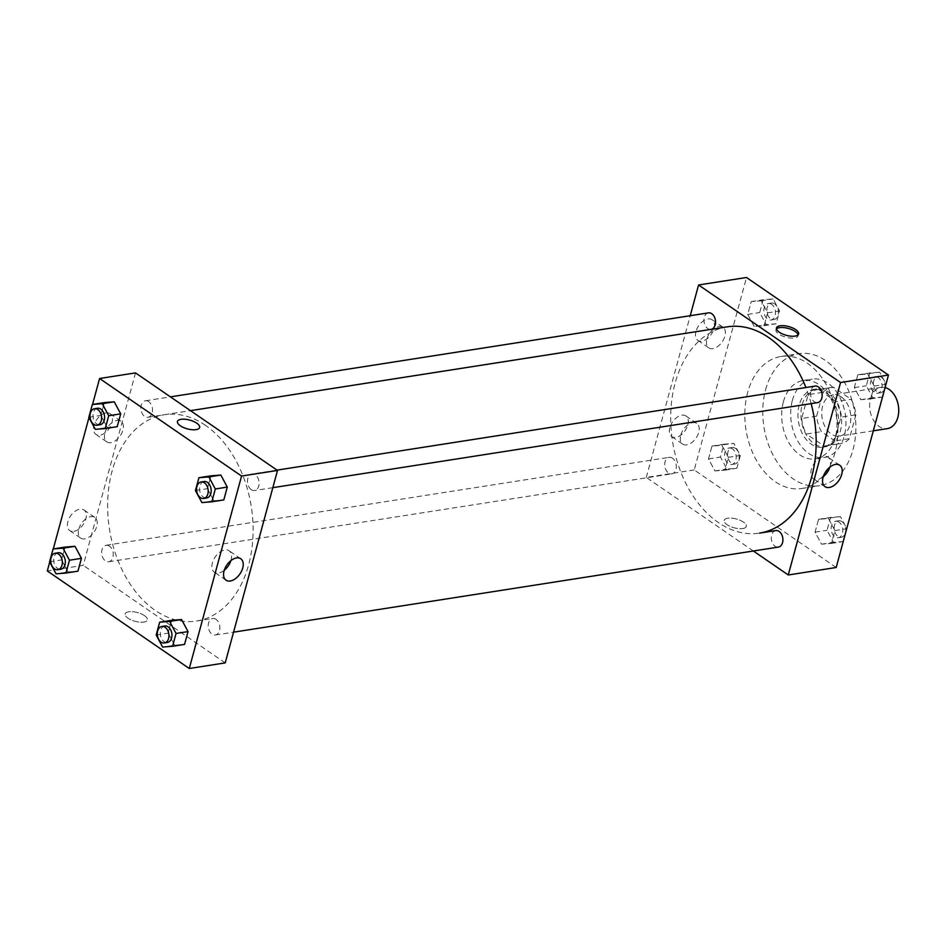 <?xml version="1.0" encoding="UTF-8"?>
<svg xmlns="http://www.w3.org/2000/svg" width="946" height="946" viewBox="0 0 946 946"><rect width="100%" height="100%" fill="white"/><g stroke="black" fill="none" stroke-linecap="round" stroke-linejoin="round"><path stroke-width="0.71" stroke-dasharray="4.73 3.55" d="M885.255 387.624A20.883 14.356 -98.9 0 0 880.963 387.363A20.883 14.356 -98.9 0 0 870.001 410.209A20.883 14.356 -98.9 0 0 887.407 428.621M841.29 396.977A20.883 14.356 -98.9 0 0 833.048 394.849A20.883 14.356 -98.9 0 0 822.074 417.694A20.883 14.356 -98.9 0 0 839.48 436.106A20.883 14.356 -98.9 0 0 850.785 419.22A20.883 14.356 -98.9 0 0 841.29 396.977M855.894 414.797L849.402 438.672A28.439 19.559 -98.9 0 1 840.651 443.579A28.439 19.559 -98.9 0 1 839.031 443.733L821.424 431.636A28.439 19.559 -98.9 0 1 816.635 416.157L823.126 392.283A28.439 19.559 -98.9 0 1 831.877 387.375A28.439 19.559 -98.9 0 1 833.485 387.221L851.104 399.318A28.439 19.559 -98.9 0 1 855.894 414.797L840.911 417.139L834.431 441.013L849.402 438.672M816.635 416.157L801.664 418.499L808.156 394.624L823.126 392.283M833.485 387.221L818.515 389.563L836.134 401.66L851.104 399.318M818.515 389.563A28.439 19.559 -98.9 0 0 816.895 389.717A28.439 19.559 -98.9 0 0 808.156 394.624M801.664 418.499A28.439 19.559 -98.9 0 0 806.453 433.978L821.424 431.636M834.431 441.013A28.439 19.559 -98.9 0 1 825.681 445.921A28.439 19.559 -98.9 0 1 824.061 446.074L806.453 433.978M840.911 417.139A28.439 19.559 -98.9 0 0 836.134 401.66M802.173 404.687A29.231 20.103 81.1 0 1 816.776 388.936A29.231 20.103 81.1 0 1 841.148 414.715A29.231 20.103 81.1 0 1 825.799 446.701A29.231 20.103 81.1 0 1 805.98 434.32A29.231 20.103 81.1 0 1 802.173 404.687M799.181 405.148A29.231 20.103 -98.9 0 0 802.988 434.793A29.231 20.103 -98.9 0 0 822.807 447.162A29.231 20.103 -98.9 0 0 838.617 423.512A29.231 20.103 -98.9 0 0 825.338 392.377A29.231 20.103 -98.9 0 0 813.785 389.409A29.231 20.103 -98.9 0 0 799.181 405.148M824.061 446.074L839.031 443.733M792.358 400.465A39.673 27.28 81.1 0 1 812.176 379.098A39.673 27.28 81.1 0 1 845.251 414.076A39.673 27.28 81.1 0 1 824.415 457.474A39.673 27.28 81.1 0 1 797.525 440.682A39.673 27.28 81.1 0 1 792.358 400.465M783.371 401.861A39.673 27.28 81.1 0 1 803.189 380.493A39.673 27.28 81.1 0 1 836.264 415.483A39.673 27.28 81.1 0 1 815.428 458.881A39.673 27.28 81.1 0 1 788.538 442.089A39.673 27.28 81.1 0 1 783.371 401.861M765.621 389.669A66.811 45.952 81.1 0 1 799.003 353.674A66.811 45.952 81.1 0 1 854.711 412.598A66.811 45.952 81.1 0 1 819.614 485.7A66.811 45.952 81.1 0 1 774.325 457.415A66.811 45.952 81.1 0 1 765.621 389.669M747.659 392.484A66.811 45.952 -98.9 0 0 756.362 460.217A66.811 45.952 -98.9 0 0 801.652 488.503A66.811 45.952 -98.9 0 0 837.801 434.451A66.811 45.952 -98.9 0 0 807.423 363.276A66.811 45.952 -98.9 0 0 781.029 356.488A66.811 45.952 -98.9 0 0 747.659 392.484M836.181 567.494L694.21 469.949L746.5 277.497M754.187 326.453L747.742 314.415L751.219 301.597L761.152 300.816L767.608 312.854L764.12 325.672L754.187 326.453L747.742 314.415L751.219 301.597L761.152 300.816L767.608 312.854L764.12 325.672L754.187 326.453L766.165 324.584L759.721 312.547L763.197 299.716L773.13 298.936L779.587 310.974L776.098 323.804L766.165 324.584M721.904 445.294L728.349 457.332L724.861 470.162L714.928 470.942L708.483 458.905L711.971 446.074L721.904 445.294L728.349 457.332L724.861 470.162L714.928 470.942L708.483 458.905L711.971 446.074L733.883 443.426L740.328 455.464L736.839 468.282L726.906 469.074L720.462 457.024L723.95 444.206L733.883 443.426M828.495 518.538L834.94 530.576L831.451 543.394L821.518 544.175L815.074 532.137L818.562 519.319L828.495 518.538L834.94 530.576L831.451 543.394L821.518 544.175L815.074 532.137L818.562 519.319L840.474 516.67L846.788 528.459M867.742 374.048L874.199 386.086L870.71 398.905L860.777 399.685L854.333 387.647L857.809 374.829L867.742 374.048L874.199 386.086L870.71 398.905L860.777 399.685L854.333 387.647L857.809 374.829L879.721 372.18L886.047 383.97M742.752 528.554A11.482 4.541 15.2 0 0 746.323 526.402A11.482 4.541 15.2 0 0 736.437 519.011A11.482 4.541 15.2 0 0 724.163 520.383A11.482 4.541 15.2 0 0 730.206 526.425A11.482 4.541 15.2 0 0 742.752 528.554A11.482 4.541 -164.8 0 1 730.206 526.425A11.482 4.541 -164.8 0 1 724.163 520.383A11.482 4.541 -164.8 0 1 736.437 519.011A11.482 4.541 -164.8 0 1 746.323 526.402A11.482 4.541 -164.8 0 1 742.752 528.554M753.359 550.998L646.284 477.423L694.21 469.949M829.843 467.135A12.996 7.911 124.5 0 0 830.044 466.473A12.996 7.911 124.5 0 0 828.081 457.214A12.996 7.911 124.5 0 0 814.187 463.445A12.996 7.911 124.5 0 0 813.347 478.652A12.996 7.911 124.5 0 0 823.245 476.737M776.453 328.936A11.482 4.541 15.2 0 0 775.945 329.799A11.482 4.541 15.2 0 0 785.842 337.19A11.482 4.541 15.2 0 0 798.105 335.818A11.482 4.541 15.2 0 0 798.105 334.813M669.839 427.675A12.523 7.627 124.5 0 0 671.731 436.603A12.523 7.627 124.5 0 0 685.117 430.596A12.523 7.627 124.5 0 0 685.921 415.944A12.523 7.627 124.5 0 0 669.839 427.675M695.984 331.455A12.523 7.627 124.5 0 0 697.876 340.371A12.523 7.627 124.5 0 0 711.262 334.364A12.523 7.627 124.5 0 0 712.066 319.724A12.523 7.627 124.5 0 0 695.984 331.455M646.284 477.423L685.424 333.382M685.424 333.359L690.225 315.716M680.765 435.184A12.523 7.627 -55.5 0 1 696.847 423.453A12.523 7.627 -55.5 0 1 696.031 438.093A12.523 7.627 -55.5 0 1 682.657 444.1A12.523 7.627 -55.5 0 1 680.765 435.184M706.91 338.952A12.523 7.627 -55.5 0 1 722.981 327.221A12.523 7.627 -55.5 0 1 722.176 341.873A12.523 7.627 -55.5 0 1 708.802 347.88A12.523 7.627 -55.5 0 1 706.91 338.952M815.062 386.098A8.348 5.747 -98.9 0 0 810.533 392.862A8.348 5.747 -98.9 0 0 814.329 401.754A8.348 5.747 -98.9 0 0 817.628 402.606M672.511 458.195A8.348 5.747 -98.9 0 0 669.212 457.344A8.348 5.747 -98.9 0 0 664.825 466.484A8.348 5.747 -98.9 0 0 671.79 473.851A8.348 5.747 -98.9 0 0 676.307 467.099A8.348 5.747 -98.9 0 0 672.511 458.195M708.459 312.866A8.348 5.747 -98.9 0 0 704.072 321.995A8.348 5.747 -98.9 0 0 711.037 329.362M775.803 530.588A8.348 5.747 -98.9 0 0 771.416 539.728A8.348 5.747 -98.9 0 0 778.381 547.095M727.32 326.831A104.391 71.79 -98.9 0 0 672.488 441.049A104.391 71.79 -98.9 0 0 759.52 533.118M811.148 403.611A104.391 71.79 -98.9 0 0 805.897 387.529M205.507 425.369A104.391 71.79 -98.9 0 0 164.261 414.75A104.391 71.79 -98.9 0 0 109.44 528.968A104.391 71.79 -98.9 0 0 196.472 621.037A104.391 71.79 -98.9 0 0 252.96 536.571A104.391 71.79 -98.9 0 0 205.507 425.369M251.281 489.673A8.348 5.747 81.1 0 1 247.485 480.781A8.348 5.747 81.1 0 1 252.003 474.017A8.348 5.747 81.1 0 1 258.968 481.384A8.348 5.747 81.1 0 1 254.58 490.525A8.348 5.747 81.1 0 1 251.281 489.673M109.464 546.114A8.348 5.747 -98.9 0 0 106.165 545.263A8.348 5.747 -98.9 0 0 101.778 554.403A8.348 5.747 -98.9 0 0 108.731 561.77A8.348 5.747 -98.9 0 0 113.26 555.018A8.348 5.747 -98.9 0 0 109.464 546.114M148.711 401.624A8.348 5.747 -98.9 0 0 145.412 400.785A8.348 5.747 -98.9 0 0 141.025 409.914A8.348 5.747 -98.9 0 0 147.99 417.281A8.348 5.747 -98.9 0 0 152.507 410.529A8.348 5.747 -98.9 0 0 148.711 401.624M216.055 619.358A8.348 5.747 -98.9 0 0 212.755 618.507A8.348 5.747 -98.9 0 0 208.368 627.647A8.348 5.747 -98.9 0 0 215.333 635.003A8.348 5.747 -98.9 0 0 219.85 628.25A8.348 5.747 -98.9 0 0 216.055 619.358M135.526 372.89L83.236 565.341L47.3 570.958M225.219 662.898L83.236 565.341M73.823 531.368A12.523 7.627 124.5 0 0 84.75 521.778A12.523 7.627 124.5 0 0 83.934 509.941A12.523 7.627 124.5 0 0 67.864 521.672A12.523 7.627 124.5 0 0 69.756 530.6A12.523 7.627 124.5 0 0 73.823 531.368M105.999 412.941A12.523 7.627 124.5 0 0 94.009 425.452A12.523 7.627 124.5 0 0 95.889 434.368A12.523 7.627 124.5 0 0 109.275 428.361A12.523 7.627 124.5 0 0 110.079 413.721A12.523 7.627 124.5 0 0 105.999 412.941M92.542 404.439L88.983 417.541M53.283 548.928L49.724 562.03M213.879 500.706L223.812 499.926L213.879 500.706L207.422 488.668L213.879 500.706L201.888 502.574M210.911 475.838L207.422 488.668L210.911 475.838M174.62 645.184L184.553 644.403L174.62 645.184L168.163 633.146L174.62 645.184L162.641 647.064M171.652 620.328L168.163 633.146L171.652 620.328M68.029 571.952L77.962 571.171L68.029 571.952L61.573 559.914L68.029 571.952L56.051 573.82M65.061 547.095L61.573 559.914L65.061 547.095M107.276 427.462L117.209 426.681L107.276 427.462L100.832 415.424L107.276 427.462L95.298 429.33M104.32 402.606L100.832 415.424L104.32 402.606M78.778 529.181A12.523 7.627 -55.5 0 1 94.86 517.45A12.523 7.627 -55.5 0 1 94.056 532.09A12.523 7.627 -55.5 0 1 80.67 538.097A12.523 7.627 -55.5 0 1 78.778 529.181M104.923 432.949A12.523 7.627 -55.5 0 1 121.005 421.23A12.523 7.627 -55.5 0 1 120.189 435.87A12.523 7.627 -55.5 0 1 106.815 441.877A12.523 7.627 -55.5 0 1 104.923 432.949M144.49 615.645A11.482 4.541 15.2 0 0 132.795 611.695A11.482 4.541 15.2 0 0 125.179 613.919A11.482 4.541 15.2 0 0 135.065 621.309A11.482 4.541 15.2 0 0 147.34 619.937A11.482 4.541 15.2 0 0 144.49 615.645M230.859 560.671A12.996 7.911 124.5 0 0 229.086 550.749A12.996 7.911 124.5 0 0 224.852 549.933A12.996 7.911 124.5 0 0 213.524 559.89A12.996 7.911 124.5 0 0 214.364 572.176A12.996 7.911 124.5 0 0 224.261 570.272M177.47 421.467L177.47 421.467A11.482 4.541 15.2 0 0 180.308 425.759A11.482 4.541 15.2 0 0 192.014 429.709A11.482 4.541 15.2 0 0 199.63 427.486L199.63 427.486M144.49 615.633A11.482 4.541 -164.8 0 1 147.34 619.937A11.482 4.541 -164.8 0 1 135.065 621.309A11.482 4.541 -164.8 0 1 125.179 613.907A11.482 4.541 -164.8 0 1 132.795 611.695A11.482 4.541 -164.8 0 1 144.49 615.633M204.088 481.502A8.348 5.747 -98.9 0 0 199.701 490.643A8.348 5.747 -98.9 0 0 206.666 497.998M195.444 490.536L207.422 488.668M164.829 625.992A8.348 5.747 -98.9 0 0 160.442 635.121A8.348 5.747 -98.9 0 0 167.407 642.488M156.185 635.026L168.163 633.146M97.497 408.258A8.348 5.747 -98.9 0 0 93.11 417.399A8.348 5.747 -98.9 0 0 100.075 424.766M88.853 417.292L100.832 415.424M58.238 552.748A8.348 5.747 -98.9 0 0 53.851 561.889A8.348 5.747 -98.9 0 0 60.816 569.255M49.594 561.782L61.573 559.914M882.689 397.036L872.756 397.817L866.311 385.779L869.8 372.961L879.721 372.18M878.255 377.596A8.348 5.747 -98.9 0 0 874.955 376.745A8.348 5.747 -98.9 0 0 870.568 385.885A8.348 5.747 -98.9 0 0 877.533 393.252A8.348 5.747 -98.9 0 0 882.05 386.488A8.348 5.747 -98.9 0 0 878.255 377.596M860.777 399.685L872.756 397.817M854.333 387.647L866.311 385.779M857.809 374.829L869.8 372.961M874.199 386.086L885.976 384.253M870.71 398.905L882.488 397.072M881.246 377.135A8.348 5.747 -98.9 0 0 877.947 376.283A8.348 5.747 -98.9 0 0 873.56 385.412A8.348 5.747 -98.9 0 0 880.525 392.779A8.348 5.747 -98.9 0 0 885.042 386.027A8.348 5.747 -98.9 0 0 881.246 377.135M843.442 541.526L833.509 542.306L827.052 530.268L830.541 517.45L840.474 516.67M838.996 522.086A8.348 5.747 -98.9 0 0 835.696 521.234A8.348 5.747 -98.9 0 0 831.309 530.375A8.348 5.747 -98.9 0 0 838.274 537.742A8.348 5.747 -98.9 0 0 842.791 530.978A8.348 5.747 -98.9 0 0 838.996 522.086M821.518 544.175L833.509 542.306M815.074 532.137L827.052 530.268M818.562 519.319L830.541 517.45M834.94 530.576L846.717 528.731M831.451 543.394L843.229 541.561M841.987 521.613A8.348 5.747 -98.9 0 0 838.688 520.773A8.348 5.747 -98.9 0 0 834.313 529.902A8.348 5.747 -98.9 0 0 841.266 537.269A8.348 5.747 -98.9 0 0 845.783 530.517A8.348 5.747 -98.9 0 0 841.987 521.613M771.664 304.364A8.348 5.747 -98.9 0 0 768.365 303.512A8.348 5.747 -98.9 0 0 763.978 312.641A8.348 5.747 -98.9 0 0 770.943 320.008A8.348 5.747 -98.9 0 0 775.46 313.256A8.348 5.747 -98.9 0 0 771.664 304.364M747.742 314.415L759.721 312.547M751.219 301.597L763.197 299.716M761.152 300.816L773.13 298.936M767.608 312.854L779.587 310.974M764.12 325.672L776.098 323.804M774.656 303.891A8.348 5.747 -98.9 0 0 771.357 303.039A8.348 5.747 -98.9 0 0 766.97 312.18A8.348 5.747 -98.9 0 0 773.934 319.547A8.348 5.747 -98.9 0 0 778.452 312.783A8.348 5.747 -98.9 0 0 774.656 303.891M732.405 448.842A8.348 5.747 -98.9 0 0 729.106 448.002A8.348 5.747 -98.9 0 0 724.719 457.131A8.348 5.747 -98.9 0 0 731.684 464.498A8.348 5.747 -98.9 0 0 736.201 457.746A8.348 5.747 -98.9 0 0 732.405 448.842M714.928 470.942L726.906 469.074M708.483 458.905L720.462 457.024M711.971 446.074L723.95 444.206M728.349 457.332L740.328 455.464M724.861 470.162L736.839 468.282M735.397 448.38A8.348 5.747 -98.9 0 0 732.098 447.529A8.348 5.747 -98.9 0 0 727.711 456.67A8.348 5.747 -98.9 0 0 734.675 464.037A8.348 5.747 -98.9 0 0 739.193 457.273A8.348 5.747 -98.9 0 0 735.397 448.38M880.963 387.363L833.048 394.849M873.312 430.82L839.48 436.106M822.807 447.162L825.799 446.701M813.785 389.409L816.776 388.936M825.681 445.921L840.651 443.579M816.895 389.717L831.877 387.375M815.428 458.881L824.415 457.474M803.189 380.493L812.176 379.098M801.652 488.503L819.614 485.7M781.029 356.488L799.003 353.674M839.741 465.231L828.081 457.214M825.018 486.658L813.347 478.652M776.453 327.931L775.945 329.799M798.613 333.95L798.105 335.818M671.731 436.603L682.657 444.1M685.921 415.944L696.847 423.453M697.876 340.371L708.802 347.88M712.066 319.724L722.981 327.221M196.472 621.037L212.755 618.507M164.261 414.75L190.489 410.659M277.024 470.115L252.003 474.017M272.826 487.675L254.58 490.525M108.731 561.77L671.79 473.851M106.165 545.263L669.212 457.344M147.99 417.281L190.477 410.647M145.412 400.785L170.434 396.871M215.333 635.003L233.567 632.165M69.756 530.6L80.67 538.097M83.934 509.941L94.86 517.45M95.889 434.368L106.815 441.877M110.079 413.721L121.005 421.23M240.757 558.755L229.086 550.749M226.023 580.194L214.364 572.176M877.533 393.252L880.525 392.779M874.955 376.745L877.947 376.283M838.274 537.742L841.266 537.269M835.696 521.234L838.688 520.773M770.943 320.008L773.934 319.547M768.365 303.512L771.357 303.039M731.684 464.498L734.675 464.037M729.106 448.002L732.098 447.529"/><path stroke-width="1.42" d="M873.312 430.82L887.407 428.621A20.883 14.356 -98.9 0 0 898.7 411.735A20.883 14.356 -98.9 0 0 889.205 389.492A20.883 14.356 -98.9 0 0 885.255 387.624M690.225 315.716L698.574 284.971L746.5 277.497L888.471 375.042L836.181 567.494L788.266 574.979L753.359 550.998M841.704 474.49A12.996 7.911 -55.5 0 1 825.018 486.658A12.996 7.911 -55.5 0 1 825.858 471.463A12.996 7.911 -55.5 0 1 839.741 465.231A12.996 7.911 -55.5 0 1 841.704 474.49M698.574 284.971L840.556 382.527L888.471 375.042M840.556 382.527L788.266 574.979M823.245 476.737A12.996 7.911 124.5 0 0 829.843 467.135M780.024 325.791A11.482 4.541 -164.8 0 1 792.571 327.919A11.482 4.541 -164.8 0 1 798.613 333.95A11.482 4.541 -164.8 0 1 786.339 335.322A11.482 4.541 -164.8 0 1 776.453 327.931A11.482 4.541 -164.8 0 1 780.024 325.791M798.105 334.813A11.482 4.541 15.2 0 0 790.974 329.326A11.482 4.541 15.2 0 0 779.516 327.647A11.482 4.541 15.2 0 0 776.453 328.936M272.826 487.675L817.628 402.606A8.348 5.747 -98.9 0 0 822.015 393.465A8.348 5.747 -98.9 0 0 815.062 386.098L277.024 470.115M190.477 410.647L711.037 329.362A8.348 5.747 -98.9 0 0 715.554 322.61A8.348 5.747 -98.9 0 0 711.759 313.717A8.348 5.747 -98.9 0 0 708.459 312.866L170.434 396.871M233.567 632.165L778.381 547.095A8.348 5.747 -98.9 0 0 782.898 540.332A8.348 5.747 -98.9 0 0 779.102 531.439A8.348 5.747 -98.9 0 0 775.803 530.588L759.52 533.118A104.391 71.79 -98.9 0 0 811.148 403.611M805.897 387.529A104.391 71.79 -98.9 0 0 768.554 337.45A104.391 71.79 -98.9 0 0 727.32 326.831L190.489 410.659M92.542 404.439L99.59 378.506L135.526 372.89L277.509 470.446L225.219 662.898L189.283 668.503L47.3 570.958L49.724 562.03M88.983 417.541L53.283 548.928M220.844 475.058L210.911 475.838L220.844 475.058L227.288 487.095L220.844 475.058L208.865 476.926L215.31 488.976L211.821 501.794L201.888 502.574L195.444 490.536L198.932 477.718L208.865 476.926M223.812 499.926L227.288 487.095L223.812 499.926L211.821 501.794M181.585 619.547L171.652 620.328L181.585 619.547L188.029 631.585L181.585 619.547L169.606 621.416L176.051 633.453L172.574 646.284L162.641 647.064L156.185 635.026L159.673 622.196L169.606 621.416M184.553 644.403L188.029 631.585L184.553 644.403L172.574 646.284M74.994 546.315L65.061 547.095L74.994 546.315L81.439 558.353L74.994 546.315L63.015 548.183L69.46 560.221L65.984 573.04L56.051 573.82L49.594 561.782L53.082 548.964L63.015 548.183M77.962 571.171L81.439 558.353L77.962 571.171L65.984 573.04M99.59 378.506L241.561 476.051L189.283 668.503M114.253 401.825L104.32 402.606L114.253 401.825L120.698 413.863L114.253 401.825L102.263 403.694L108.719 415.732L105.231 428.55L95.298 429.33L88.853 417.292L92.341 404.474L102.263 403.694M117.209 426.681L120.698 413.863L117.209 426.681L105.231 428.55M236.524 557.951A12.996 7.911 -55.5 0 1 240.757 558.755A12.996 7.911 -55.5 0 1 239.917 573.962A12.996 7.911 -55.5 0 1 226.023 580.194A12.996 7.911 -55.5 0 1 225.183 567.907A12.996 7.911 -55.5 0 1 236.524 557.951M241.561 476.051L277.509 470.446M180.308 425.759A11.482 4.541 -164.8 0 1 177.47 421.467A11.482 4.541 -164.8 0 1 189.732 420.095A11.482 4.541 -164.8 0 1 199.63 427.486A11.482 4.541 -164.8 0 1 192.014 429.709A11.482 4.541 -164.8 0 1 180.308 425.759M224.261 570.272A12.996 7.911 124.5 0 0 230.859 560.671M199.63 427.486A11.482 4.541 15.2 0 0 189.732 420.095A11.482 4.541 15.2 0 0 177.47 421.467M203.674 498.471L206.666 497.998A8.348 5.747 -98.9 0 0 211.183 491.246A8.348 5.747 -98.9 0 0 207.387 482.354A8.348 5.747 -98.9 0 0 204.088 481.502L201.096 481.963A8.348 5.747 -98.9 0 0 196.709 491.104A8.348 5.747 -98.9 0 0 203.674 498.471A8.348 5.747 -98.9 0 0 208.191 491.719A8.348 5.747 -98.9 0 0 204.395 482.815A8.348 5.747 -98.9 0 0 201.096 481.963M198.932 477.718L210.911 475.838M215.31 488.976L227.288 487.095M164.415 642.961L167.407 642.488A8.348 5.747 -98.9 0 0 171.924 635.736A8.348 5.747 -98.9 0 0 168.128 626.843A8.348 5.747 -98.9 0 0 164.829 625.992L161.837 626.453A8.348 5.747 -98.9 0 0 157.45 635.594A8.348 5.747 -98.9 0 0 164.415 642.961A8.348 5.747 -98.9 0 0 168.932 636.197A8.348 5.747 -98.9 0 0 165.136 627.304A8.348 5.747 -98.9 0 0 161.837 626.453M159.673 622.196L171.652 620.328M176.051 633.453L188.029 631.585M97.083 425.227L100.075 424.766A8.348 5.747 -98.9 0 0 104.592 418.014A8.348 5.747 -98.9 0 0 100.796 409.11A8.348 5.747 -98.9 0 0 97.497 408.258L94.505 408.731A8.348 5.747 -98.9 0 0 90.118 417.872A8.348 5.747 -98.9 0 0 97.083 425.227A8.348 5.747 -98.9 0 0 101.6 418.475A8.348 5.747 -98.9 0 0 97.805 409.583A8.348 5.747 -98.9 0 0 94.505 408.731M92.341 404.474L104.32 402.606M108.719 415.732L120.698 413.863M57.824 569.717L60.816 569.255A8.348 5.747 -98.9 0 0 65.333 562.492A8.348 5.747 -98.9 0 0 61.537 553.599A8.348 5.747 -98.9 0 0 58.238 552.748L55.246 553.221A8.348 5.747 -98.9 0 0 50.859 562.35A8.348 5.747 -98.9 0 0 57.824 569.717A8.348 5.747 -98.9 0 0 62.341 562.965A8.348 5.747 -98.9 0 0 58.546 554.072A8.348 5.747 -98.9 0 0 55.246 553.221M53.082 548.964L65.061 547.095M69.46 560.221L81.439 558.353M886.047 383.97L882.488 397.072M846.788 528.459L843.229 541.561"/></g></svg>
